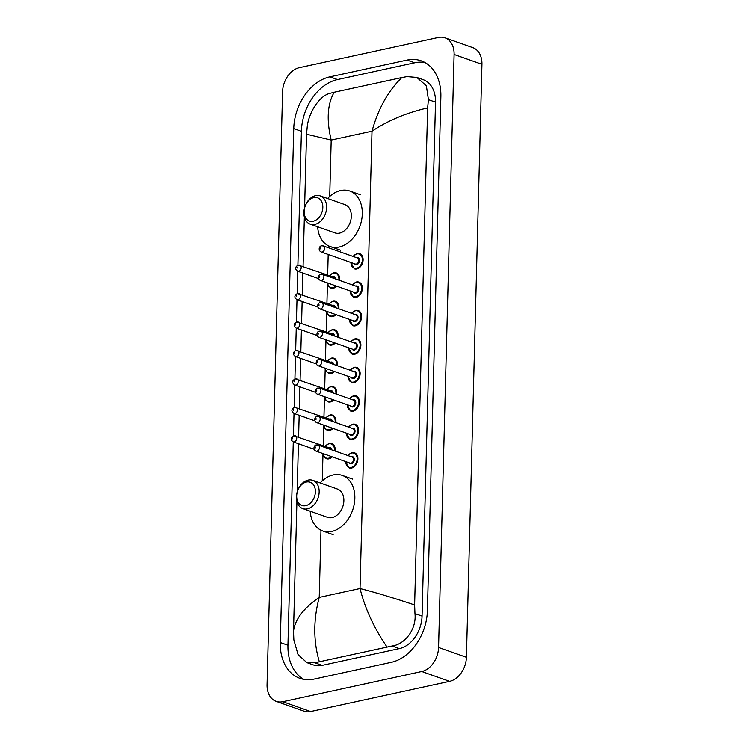 <?xml version="1.0" encoding="UTF-8"?>
<svg xmlns="http://www.w3.org/2000/svg" width="749" height="749" viewBox="0 0 749 749"><rect width="100%" height="100%" fill="white"/><g stroke="black" fill="none" stroke-linecap="round" stroke-linejoin="round"><path stroke-width="1.12" d="M444.972 37.796L472.816 47.627A21.412 15.504 109.4 0 1 481.944 64.292L466.412 657.294A21.412 15.504 109.4 0 1 449.615 681.356L310.62 711.55A21.412 15.504 109.4 0 1 304.028 711.204L276.184 701.373A21.412 15.504 109.4 0 1 267.056 684.708L282.588 91.706A21.412 15.504 109.4 0 1 299.385 67.644L438.38 37.45A21.412 15.504 109.4 0 1 444.972 37.796A21.412 15.504 109.4 0 1 454.1 54.452L438.568 647.464A21.412 15.504 109.4 0 1 421.771 671.525L282.776 701.719A21.412 15.504 109.4 0 1 276.184 701.373M407.072 60.079L329.85 76.847A46.035 33.34 -70.6 0 0 293.748 128.594L280.285 642.53A46.035 33.34 -70.6 0 0 299.909 678.341A46.035 33.34 -70.6 0 0 314.084 679.09L391.306 662.322A46.035 33.34 -70.6 0 0 427.407 610.575L440.871 96.64A46.035 33.34 -70.6 0 0 421.247 60.828A46.035 33.34 -70.6 0 0 407.072 60.079L414.731 62.776L337.509 79.553A46.035 33.34 -70.6 0 0 301.407 131.3L297.896 265.146M293.271 441.901L287.944 645.235A46.035 33.34 -70.6 0 0 303.851 679.371M297.737 271.241L297.156 293.589M296.997 299.684L296.407 322.033M296.248 328.128L295.668 350.476M295.499 356.571L294.919 378.919M294.76 385.014L294.17 407.362M294.011 413.457L293.43 435.806M424.955 62.495A46.035 33.34 -70.6 0 0 414.731 62.776M306.856 662.631L313.269 664.897A28.902 20.935 -70.6 0 0 322.173 665.365L399.386 648.597A28.902 20.935 -70.6 0 0 422.062 616.099L435.515 102.164A28.902 20.935 -70.6 0 0 423.194 79.675L416.781 77.409L426.359 85.732L428.419 99.654L427.642 107.931L414.628 604.939L414.965 613.6C416.716 628.851 405.115 644.393 392.045 646.003L314.823 662.771L306.856 662.631L298.046 654.579L293.851 639.899L293.514 631.238C294.984 619.46 303.551 608.179 319.224 597.393C313.307 619.816 313.325 641.228 319.289 661.629M427.642 107.931C406.52 112.762 387.973 120.523 372 131.206C378.142 108.867 388.094 90.975 401.867 77.54L406.96 76.613L416.781 77.409M401.867 77.54L334.194 92.239C327.397 104.092 326.395 120.037 331.198 140.072L306.528 134.23L304.609 207.623M304.356 217.116L303.073 266.307M302.896 273.057L302.324 294.75M302.147 301.501L301.585 323.193M301.407 329.944L300.836 351.646M300.658 358.387L300.087 380.089M299.918 386.83L299.347 408.533M299.169 415.274L298.598 436.976M298.42 443.726L297.156 492.065M296.913 501.549L293.514 631.238M306.528 134.23L307.305 125.963C309.14 111.975 319.439 95.975 329.738 93.391L334.194 92.239M386.961 646.93C374.069 628.121 365.091 608.656 360.026 588.527C375.614 592.525 393.815 597.992 414.628 604.939M313.176 221.227A12.312 8.913 109.4 0 1 304.141 211.452A12.312 8.913 109.4 0 1 313.794 197.614A12.312 8.913 109.4 0 1 322.828 207.389A12.312 8.913 109.4 0 1 313.176 221.227M314.852 224.41A14.989 10.851 109.4 0 1 310.236 224.166A14.989 10.851 109.4 0 1 304.178 209.448A14.989 10.851 109.4 0 1 315.601 195.658A14.989 10.851 109.4 0 1 320.216 195.901A14.989 10.851 109.4 0 1 326.274 210.619A14.989 10.851 109.4 0 1 314.852 224.41M310.236 224.166L334.943 232.892A14.989 10.851 -70.6 0 0 339.559 233.136A14.989 10.851 -70.6 0 0 350.991 219.345A14.989 10.851 -70.6 0 0 344.924 204.627L320.216 195.901M327.622 198.522A29.436 21.318 109.4 0 1 340.673 190.527A29.436 21.318 109.4 0 1 349.736 191.004A29.436 21.318 109.4 0 1 361.645 219.906A29.436 21.318 109.4 0 1 339.194 247.001A29.436 21.318 109.4 0 1 330.131 246.524A29.436 21.318 109.4 0 1 317.642 226.788M305.723 505.669A12.312 8.913 109.4 0 1 296.688 495.885A12.312 8.913 109.4 0 1 306.341 482.047A12.312 8.913 109.4 0 1 315.385 491.831A12.312 8.913 109.4 0 1 305.723 505.669M307.399 508.852A14.989 10.851 109.4 0 1 302.783 508.608A14.989 10.851 109.4 0 1 296.726 493.891A14.989 10.851 109.4 0 1 308.157 480.1A14.989 10.851 109.4 0 1 312.764 480.343A14.989 10.851 109.4 0 1 318.831 495.052A14.989 10.851 109.4 0 1 307.399 508.852M302.783 508.608L327.5 517.334A14.989 10.851 -70.6 0 0 332.116 517.578A14.989 10.851 -70.6 0 0 343.538 503.787A14.989 10.851 -70.6 0 0 337.481 489.069L312.764 480.343M320.179 482.955A29.436 21.318 109.4 0 1 333.23 474.96A29.436 21.318 109.4 0 1 342.293 475.437A29.436 21.318 109.4 0 1 354.193 504.349A29.436 21.318 109.4 0 1 331.751 531.434A29.436 21.318 109.4 0 1 322.688 530.957A29.436 21.318 109.4 0 1 310.198 511.221M320.975 530.236L319.224 597.393L360.026 588.527L372 131.206L331.198 140.072L329.719 196.444M322.267 480.877L322.978 454.044M323.193 445.655L323.718 425.601M323.942 417.212L324.467 397.157M324.682 388.768L325.206 368.714M325.431 360.325L325.955 340.271M326.171 331.882L326.695 311.827M326.92 303.439L327.444 283.375M327.659 274.995L328.202 254.473M328.38 247.732L328.427 245.803M282.776 701.719L310.62 711.55M421.771 671.525L449.615 681.356M438.568 647.464L466.412 657.294M454.1 54.452L481.944 64.292M287.944 645.235L280.285 642.53M301.407 131.3L293.748 128.594M337.509 79.553L329.85 76.847M435.515 102.164L428.419 99.654M422.062 616.099L414.965 613.6M399.386 648.597L392.045 646.003M322.173 665.365L314.823 662.771M333.764 272.786A8.033 5.814 109.4 0 1 336.235 272.908A8.033 5.814 109.4 0 1 339.55 280.379M336.732 286.193A8.033 5.814 109.4 0 1 333.361 288.187A8.033 5.814 109.4 0 1 330.889 288.056L328.408 286.015L327.379 282.897M327.594 282.972A7.49 5.43 -70.6 0 0 333.024 287.55A7.49 5.43 -70.6 0 0 335.945 285.921M338.82 280.126A7.49 5.43 -70.6 0 0 333.399 273.17A7.49 5.43 -70.6 0 0 329.654 275.698M332.959 276.868A3.745 2.715 109.4 0 1 333.305 276.765A3.745 2.715 109.4 0 1 336.029 279.134M298.832 265.109A3.211 2.322 109.4 0 1 299.825 265.165A3.211 2.322 109.4 0 1 301.117 268.32A3.211 2.322 109.4 0 1 298.673 271.269A3.211 2.322 109.4 0 1 297.681 271.222L318.568 278.6M296.997 268.095L297.025 267.065L296.997 268.095M335.224 278.853A3.211 2.322 -70.6 0 0 333.932 277.205L298.196 265.062C294.947 267.009 294.769 269.06 297.681 271.222M333.015 301.229A8.033 5.814 109.4 0 1 335.486 301.36A8.033 5.814 109.4 0 1 338.801 308.822M335.992 314.636A8.033 5.814 109.4 0 1 332.612 316.63A8.033 5.814 109.4 0 1 330.14 316.499L327.659 314.458L326.63 311.341M326.845 311.415A7.49 5.43 -70.6 0 0 332.275 315.994A7.49 5.43 -70.6 0 0 335.196 314.365M338.08 308.569A7.49 5.43 -70.6 0 0 332.659 301.613A7.49 5.43 -70.6 0 0 328.914 304.141M332.219 305.311A3.745 2.715 109.4 0 1 332.556 305.208A3.745 2.715 109.4 0 1 335.29 307.577M298.093 293.552A3.211 2.322 109.4 0 1 299.076 293.608A3.211 2.322 109.4 0 1 300.377 296.763A3.211 2.322 109.4 0 1 297.924 299.712A3.211 2.322 109.4 0 1 296.941 299.666L317.829 307.043M296.258 296.538L296.286 295.509L296.258 296.538M334.475 307.296A3.211 2.322 -70.6 0 0 333.183 305.648L297.456 293.505C294.198 295.452 294.029 297.503 296.941 299.666M332.275 329.672A8.033 5.814 109.4 0 1 334.747 329.803A8.033 5.814 109.4 0 1 338.061 337.265M335.243 343.089A8.033 5.814 109.4 0 1 331.873 345.074A8.033 5.814 109.4 0 1 329.401 344.943L326.91 342.902L325.89 339.784M326.105 339.859A7.49 5.43 -70.6 0 0 331.535 344.437A7.49 5.43 -70.6 0 0 334.457 342.808M337.331 337.013A7.49 5.43 -70.6 0 0 331.91 330.056A7.49 5.43 -70.6 0 0 328.165 332.584M331.47 333.754A3.745 2.715 109.4 0 1 331.816 333.651A3.745 2.715 109.4 0 1 334.541 336.02M297.344 321.995A3.211 2.322 109.4 0 1 298.336 322.051A3.211 2.322 109.4 0 1 299.628 325.206A3.211 2.322 109.4 0 1 297.184 328.156A3.211 2.322 109.4 0 1 296.192 328.109L317.08 335.486M295.509 324.982L295.537 323.952L295.509 324.982M333.736 335.739A3.211 2.322 -70.6 0 0 332.444 334.091L296.707 321.948C293.449 323.896 293.28 325.946 296.192 328.109M331.526 358.116A8.033 5.814 109.4 0 1 333.998 358.247A8.033 5.814 109.4 0 1 337.312 365.709M334.503 371.532A8.033 5.814 109.4 0 1 331.124 373.517A8.033 5.814 109.4 0 1 328.652 373.386L326.171 371.345L325.141 368.227M325.356 368.302A7.49 5.43 -70.6 0 0 330.786 372.88A7.49 5.43 -70.6 0 0 333.708 371.251M336.591 365.456A7.49 5.43 -70.6 0 0 331.161 358.499A7.49 5.43 -70.6 0 0 327.425 361.027M330.73 362.198A3.745 2.715 109.4 0 1 331.067 362.095A3.745 2.715 109.4 0 1 333.792 364.463M296.595 350.438A3.211 2.322 109.4 0 1 297.587 350.495A3.211 2.322 109.4 0 1 298.888 353.65A3.211 2.322 109.4 0 1 296.435 356.599A3.211 2.322 109.4 0 1 295.452 356.552L316.34 363.93M294.769 353.425L294.788 352.395L294.769 353.425M332.987 364.183A3.211 2.322 -70.6 0 0 331.695 362.544L295.967 350.392C292.709 352.339 292.541 354.389 295.452 356.552M330.777 386.559A8.033 5.814 109.4 0 1 333.249 386.69A8.033 5.814 109.4 0 1 336.573 394.152M333.754 399.975A8.033 5.814 109.4 0 1 330.375 401.96A8.033 5.814 109.4 0 1 327.903 401.829L325.422 399.788L324.401 396.67M324.617 396.745A7.49 5.43 -70.6 0 0 330.047 401.324A7.49 5.43 -70.6 0 0 332.968 399.694M335.842 393.899A7.49 5.43 -70.6 0 0 330.421 386.943A7.49 5.43 -70.6 0 0 326.676 389.471M329.981 390.641A3.745 2.715 109.4 0 1 330.328 390.538A3.745 2.715 109.4 0 1 333.052 392.916M295.855 378.882A3.211 2.322 109.4 0 1 296.847 378.938A3.211 2.322 109.4 0 1 298.139 382.093A3.211 2.322 109.4 0 1 295.696 385.052A3.211 2.322 109.4 0 1 294.703 384.995L315.591 392.373M294.02 381.868L294.048 380.838L294.02 381.868M332.247 392.626A3.211 2.322 -70.6 0 0 330.955 390.987L295.218 378.835C291.96 380.782 291.792 382.833 294.703 384.995M330.037 415.002A8.033 5.814 109.4 0 1 332.509 415.133A8.033 5.814 109.4 0 1 335.824 422.595M333.005 428.419A8.033 5.814 109.4 0 1 329.635 430.403A8.033 5.814 109.4 0 1 327.163 430.272L324.682 428.231L323.652 425.114M323.868 425.189A7.49 5.43 -70.6 0 0 329.298 429.767A7.49 5.43 -70.6 0 0 332.219 428.138M335.093 422.342A7.49 5.43 -70.6 0 0 329.672 415.386A7.49 5.43 -70.6 0 0 325.937 417.914M329.242 419.084A3.745 2.715 109.4 0 1 329.579 418.981A3.745 2.715 109.4 0 1 332.303 421.359M295.106 407.334A3.211 2.322 109.4 0 1 296.098 407.381A3.211 2.322 109.4 0 1 297.4 410.536A3.211 2.322 109.4 0 1 294.947 413.495A3.211 2.322 109.4 0 1 293.964 413.439L314.842 420.816M293.271 410.312L293.299 409.282L293.271 410.312M331.498 421.069A3.211 2.322 -70.6 0 0 330.206 419.431L294.479 407.278C291.221 409.226 291.043 411.276 293.964 413.439M329.288 443.445A8.033 5.814 109.4 0 1 331.76 443.577A8.033 5.814 109.4 0 1 335.084 451.038M332.266 456.862A8.033 5.814 109.4 0 1 328.886 458.847A8.033 5.814 109.4 0 1 326.414 458.716L323.933 456.675L322.913 453.557M323.128 453.632A7.49 5.43 -70.6 0 0 328.558 458.21A7.49 5.43 -70.6 0 0 331.479 456.581M334.354 450.786A7.49 5.43 -70.6 0 0 328.933 443.829A7.49 5.43 -70.6 0 0 325.188 446.357M328.493 447.528A3.745 2.715 109.4 0 1 328.839 447.425A3.745 2.715 109.4 0 1 331.564 449.803M294.366 435.778A3.211 2.322 109.4 0 1 295.349 435.824A3.211 2.322 109.4 0 1 296.651 438.98A3.211 2.322 109.4 0 1 294.207 441.938A3.211 2.322 109.4 0 1 293.215 441.882L314.103 449.26M292.531 438.755L292.559 437.725L292.531 438.755M330.758 449.512A3.211 2.322 -70.6 0 0 329.466 447.874L293.73 435.721C290.472 437.669 290.303 439.719 293.215 441.882M357.217 253.546A8.033 5.814 109.4 0 1 359.689 253.677A8.033 5.814 109.4 0 1 362.937 261.56A8.033 5.814 109.4 0 1 356.814 268.947A8.033 5.814 109.4 0 1 354.343 268.816L350.794 262.459M350.972 262.515A7.49 5.43 -70.6 0 0 356.477 268.311A7.49 5.43 -70.6 0 0 362.357 259.884A7.49 5.43 -70.6 0 0 356.852 253.939A7.49 5.43 -70.6 0 0 353.116 256.467M356.421 257.628A3.745 2.715 109.4 0 1 356.758 257.534A3.745 2.715 109.4 0 1 359.511 260.502A3.745 2.715 109.4 0 1 356.571 264.715A3.745 2.715 109.4 0 1 354.277 263.685M321.143 251.982L355.251 264.032A3.211 2.322 -70.6 0 0 356.243 264.079A3.211 2.322 -70.6 0 0 358.687 261.129A3.211 2.322 -70.6 0 0 357.385 257.974L323.278 245.925A3.211 2.322 109.4 0 1 324.579 249.08A3.211 2.322 109.4 0 1 322.126 252.038A3.211 2.322 109.4 0 1 321.143 251.982C317.997 250.559 319.018 245.925 321.658 245.831L323.278 245.925A3.211 2.322 109.4 0 0 322.295 245.878M320.488 247.825L320.46 248.855L320.488 247.825M356.477 281.989A8.033 5.814 109.4 0 1 358.949 282.12A8.033 5.814 109.4 0 1 362.188 290.003A8.033 5.814 109.4 0 1 356.065 297.39A8.033 5.814 109.4 0 1 353.594 297.259L350.045 290.902M350.232 290.968A7.49 5.43 -70.6 0 0 355.738 296.754A7.49 5.43 -70.6 0 0 361.617 288.328A7.49 5.43 -70.6 0 0 356.112 282.382A7.49 5.43 -70.6 0 0 352.367 284.91M355.672 286.071A3.745 2.715 109.4 0 1 356.018 285.978A3.745 2.715 109.4 0 1 358.771 288.945A3.745 2.715 109.4 0 1 355.831 293.159A3.745 2.715 109.4 0 1 353.537 292.129M320.394 280.426L354.502 292.475A3.211 2.322 -70.6 0 0 355.494 292.522A3.211 2.322 -70.6 0 0 357.947 289.573A3.211 2.322 -70.6 0 0 356.646 286.418L322.538 274.368A3.211 2.322 109.4 0 1 323.83 277.523A3.211 2.322 109.4 0 1 321.387 280.482A3.211 2.322 109.4 0 1 320.394 280.426C317.248 279.002 318.269 274.368 320.909 274.274L322.538 274.368A3.211 2.322 109.4 0 0 321.546 274.321M319.739 276.269L319.711 277.299L319.739 276.269M355.728 310.432A8.033 5.814 109.4 0 1 358.2 310.563A8.033 5.814 109.4 0 1 361.449 318.447A8.033 5.814 109.4 0 1 355.326 325.834A8.033 5.814 109.4 0 1 352.854 325.703L349.306 319.346M349.483 319.411A7.49 5.43 -70.6 0 0 354.989 325.197A7.49 5.43 -70.6 0 0 360.868 316.771A7.49 5.43 -70.6 0 0 355.363 310.826A7.49 5.43 -70.6 0 0 351.627 313.354M354.932 314.514A3.745 2.715 109.4 0 1 355.269 314.421A3.745 2.715 109.4 0 1 358.022 317.389A3.745 2.715 109.4 0 1 355.082 321.602A3.745 2.715 109.4 0 1 352.788 320.572M319.654 308.869L353.762 320.918A3.211 2.322 -70.6 0 0 354.745 320.965A3.211 2.322 -70.6 0 0 357.198 318.016A3.211 2.322 -70.6 0 0 355.897 314.861L321.789 302.811A3.211 2.322 109.4 0 1 323.091 305.966A3.211 2.322 109.4 0 1 320.638 308.925A3.211 2.322 109.4 0 1 319.654 308.869C316.499 307.446 317.529 302.811 320.169 302.718L321.789 302.811A3.211 2.322 109.4 0 0 320.797 302.765M318.99 304.712L318.971 305.742L318.99 304.712M354.979 338.876A8.033 5.814 109.4 0 1 357.451 339.007A8.033 5.814 109.4 0 1 360.7 346.89A8.033 5.814 109.4 0 1 354.577 354.277A8.033 5.814 109.4 0 1 352.105 354.146L348.557 347.789M348.744 347.854A7.49 5.43 -70.6 0 0 354.249 353.64A7.49 5.43 -70.6 0 0 360.119 345.223A7.49 5.43 -70.6 0 0 354.623 339.269A7.49 5.43 -70.6 0 0 350.878 341.797M354.183 342.958A3.745 2.715 109.4 0 1 354.53 342.864A3.745 2.715 109.4 0 1 357.282 345.841A3.745 2.715 109.4 0 1 354.343 350.045A3.745 2.715 109.4 0 1 352.049 349.015M318.905 337.312L353.013 349.362A3.211 2.322 -70.6 0 0 354.005 349.409A3.211 2.322 -70.6 0 0 356.449 346.459A3.211 2.322 -70.6 0 0 355.157 343.304L321.049 331.255A3.211 2.322 109.4 0 1 322.342 334.41A3.211 2.322 109.4 0 1 319.898 337.368A3.211 2.322 109.4 0 1 318.905 337.312C315.76 335.889 316.78 331.264 319.42 331.161L321.049 331.255A3.211 2.322 109.4 0 0 320.057 331.208M318.25 333.155L318.222 334.185L318.25 333.155M354.24 367.319A8.033 5.814 109.4 0 1 356.711 367.45A8.033 5.814 109.4 0 1 359.96 375.333A8.033 5.814 109.4 0 1 353.837 382.72A8.033 5.814 109.4 0 1 351.365 382.589L347.817 376.232M347.995 376.298A7.49 5.43 -70.6 0 0 353.5 382.084A7.49 5.43 -70.6 0 0 359.38 373.667A7.49 5.43 -70.6 0 0 353.874 367.712A7.49 5.43 -70.6 0 0 350.139 370.24M353.444 371.401A3.745 2.715 109.4 0 1 353.781 371.307A3.745 2.715 109.4 0 1 356.533 374.285A3.745 2.715 109.4 0 1 353.594 378.488A3.745 2.715 109.4 0 1 351.3 377.459M318.166 365.755L352.273 377.805A3.211 2.322 -70.6 0 0 353.256 377.852A3.211 2.322 -70.6 0 0 355.709 374.903A3.211 2.322 -70.6 0 0 354.408 371.747L320.3 359.698A3.211 2.322 109.4 0 1 321.602 362.853A3.211 2.322 109.4 0 1 319.149 365.812A3.211 2.322 109.4 0 1 318.166 365.755C315.011 364.332 316.041 359.707 318.671 359.604L320.3 359.698A3.211 2.322 109.4 0 0 319.308 359.651M317.501 361.598L317.473 362.628L317.501 361.598M353.491 395.762A8.033 5.814 109.4 0 1 355.962 395.893A8.033 5.814 109.4 0 1 359.211 403.777A8.033 5.814 109.4 0 1 353.088 411.164A8.033 5.814 109.4 0 1 350.616 411.032L347.068 404.675M347.255 404.741A7.49 5.43 -70.6 0 0 352.76 410.527A7.49 5.43 -70.6 0 0 358.631 402.11A7.49 5.43 -70.6 0 0 353.135 396.155A7.49 5.43 -70.6 0 0 349.39 398.683M352.695 399.844A3.745 2.715 109.4 0 1 353.041 399.751A3.745 2.715 109.4 0 1 355.784 402.728A3.745 2.715 109.4 0 1 352.854 406.932A3.745 2.715 109.4 0 1 350.56 405.902M317.417 394.199L351.524 406.248A3.211 2.322 -70.6 0 0 352.517 406.304A3.211 2.322 -70.6 0 0 354.96 403.346A3.211 2.322 -70.6 0 0 353.668 400.191L319.551 388.151A3.211 2.322 109.4 0 1 320.853 391.296A3.211 2.322 109.4 0 1 318.409 394.255A3.211 2.322 109.4 0 1 317.417 394.199C314.271 392.776 315.292 388.151 317.932 388.048L319.551 388.151A3.211 2.322 109.4 0 0 318.568 388.094M316.761 390.042L316.733 391.072L316.761 390.042M352.751 424.206A8.033 5.814 109.4 0 1 355.223 424.337A8.033 5.814 109.4 0 1 358.471 432.22A8.033 5.814 109.4 0 1 352.348 439.607A8.033 5.814 109.4 0 1 349.877 439.476L346.319 433.119M346.506 433.184A7.49 5.43 -70.6 0 0 352.011 438.97A7.49 5.43 -70.6 0 0 357.891 430.553A7.49 5.43 -70.6 0 0 352.386 424.599A7.49 5.43 -70.6 0 0 348.641 427.127M351.955 428.288A3.745 2.715 109.4 0 1 352.292 428.194A3.745 2.715 109.4 0 1 355.045 431.171A3.745 2.715 109.4 0 1 352.105 435.384A3.745 2.715 109.4 0 1 349.811 434.345M316.668 422.642L350.785 434.692A3.211 2.322 -70.6 0 0 351.768 434.748A3.211 2.322 -70.6 0 0 354.221 431.789A3.211 2.322 -70.6 0 0 352.919 428.634L318.812 416.594A3.211 2.322 109.4 0 1 320.113 419.74A3.211 2.322 109.4 0 1 317.66 422.698A3.211 2.322 109.4 0 1 316.668 422.642C313.522 421.219 314.552 416.594 317.183 416.491L318.812 416.594A3.211 2.322 109.4 0 0 317.819 416.538M316.012 418.494L315.984 419.515L316.012 418.494M352.002 452.649A8.033 5.814 109.4 0 1 354.474 452.78A8.033 5.814 109.4 0 1 357.722 460.663A8.033 5.814 109.4 0 1 351.599 468.05A8.033 5.814 109.4 0 1 349.128 467.919L345.579 461.562M345.757 461.627A7.49 5.43 -70.6 0 0 351.262 467.413A7.49 5.43 -70.6 0 0 357.142 458.997A7.49 5.43 -70.6 0 0 351.646 453.042A7.49 5.43 -70.6 0 0 347.901 455.57M351.206 456.74A3.745 2.715 109.4 0 1 351.553 456.637A3.745 2.715 109.4 0 1 354.296 459.614A3.745 2.715 109.4 0 1 351.356 463.828A3.745 2.715 109.4 0 1 349.071 462.788M315.928 451.085L350.036 463.135A3.211 2.322 -70.6 0 0 351.028 463.191A3.211 2.322 -70.6 0 0 353.472 460.232A3.211 2.322 -70.6 0 0 352.18 457.077L318.063 445.037A3.211 2.322 109.4 0 1 319.364 448.183A3.211 2.322 109.4 0 1 316.911 451.141A3.211 2.322 109.4 0 1 315.928 451.085C312.782 449.662 313.803 445.037 316.443 444.934L318.063 445.037A3.211 2.322 109.4 0 0 317.08 444.981M315.273 446.938L315.245 447.958L315.273 446.938M330.131 246.524L340.58 250.213M349.736 191.004L360.185 194.693M322.688 530.957L333.127 534.646M342.293 475.437L352.732 479.126M336.235 272.908L333.633 272.776L329.476 275.632M335.486 301.36L332.893 301.22L328.727 304.075M334.747 329.803L332.144 329.663L327.987 332.519M333.998 358.247L331.395 358.106L327.238 360.962M333.249 386.69L330.655 386.55L326.498 389.405M332.509 415.133L329.906 414.993L325.749 417.848M331.76 443.577L329.167 443.436L325 446.292M352.929 256.401L357.095 253.537L359.689 253.677M352.189 284.845L356.346 281.98L358.949 282.12M351.44 313.288L355.597 310.423L358.2 310.563M350.691 341.731L354.857 338.866L357.451 339.007M349.952 370.175L354.108 367.31L356.711 367.45M349.203 398.618L353.369 395.753L355.962 395.893M348.463 427.061L352.62 424.196L355.223 424.337M347.714 455.504L351.88 452.639L354.474 452.78"/></g></svg>
